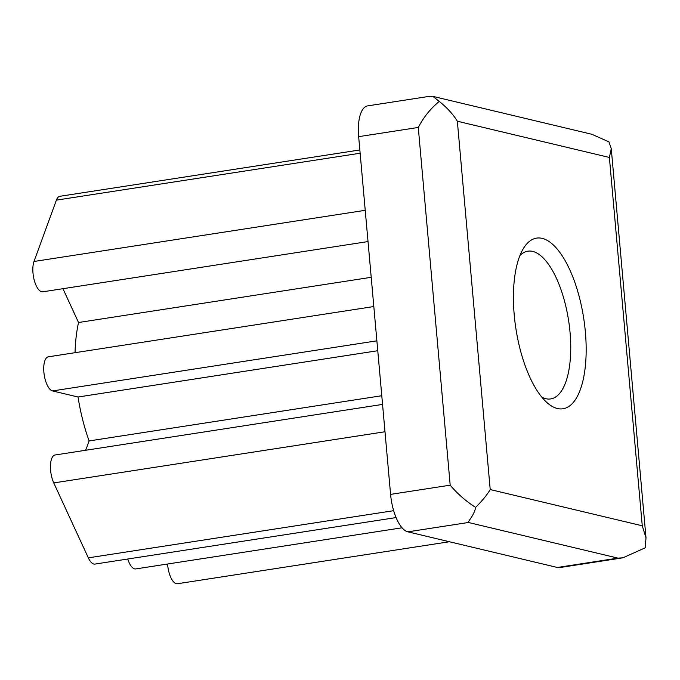 <?xml version="1.0" encoding="UTF-8"?>
<svg xmlns="http://www.w3.org/2000/svg" width="680" height="680" viewBox="0 0 680 680"><rect width="100%" height="100%" fill="white"/><g stroke="black" fill="none" stroke-linecap="round" stroke-linejoin="round"><path stroke-width="1.02" d="M432.811 96.365L591.795 134.257L608.948 141.865L611.269 148.682L609.382 157.463L457.342 121.227C453.245 114.444 447.227 107.84 439.28 101.422L432.811 96.365L429.99 96.254L367.616 105.884A34.578 13.736 -98.8 0 0 358.657 136.663L418.276 127.457C423.649 117.13 430.652 108.451 439.28 101.422M609.382 157.463L642.26 525.793L646 537.812L645.218 547.825L622.837 557.821L617.958 558.119L468.435 522.486C468.299 520.608 474.181 515.338 475.626 507.408C465.774 501.067 457.3 493.654 450.194 485.171L418.276 127.457M475.626 507.408C482.358 500.625 487.22 494.675 490.212 489.558L642.26 525.793M622.837 557.821L559.631 567.579A34.578 13.736 -98.8 0 1 557.387 567.477L407.864 531.837A34.578 13.736 -98.8 0 1 390.583 494.377L358.657 136.663M519.911 255.587A74.749 29.682 -98.8 0 1 527.85 251.183A74.749 29.682 -98.8 0 1 532.687 251.404A74.749 29.682 -98.8 0 1 569.423 326.459A74.749 29.682 -98.8 0 1 550.673 398.922A74.749 29.682 -98.8 0 1 545.836 398.701A74.749 29.682 -98.8 0 1 541.773 397.12M557.387 408.51A86.36 34.297 81.2 0 0 581.451 306.043A86.36 34.297 81.2 0 0 523.243 248.752A86.36 34.297 81.2 0 0 515.899 328.661A86.36 34.297 81.2 0 0 547.009 402.628A86.36 34.297 81.2 0 0 557.387 408.51M396.075 517.573L94.928 564.086A17.289 6.868 -98.8 0 1 88.323 557.846L53.762 482.919A17.289 6.868 -98.8 0 1 50.481 465.222A17.289 6.868 -98.8 0 1 55.08 454.988L382.551 404.404M85.706 450.262L89.105 440.929A103.734 41.2 -98.8 0 1 78.038 397.01L52.521 390.932A17.289 6.868 -98.8 0 1 44.03 373.567A17.289 6.868 -98.8 0 1 48.365 356.813L373.822 306.544M75.047 352.69A103.734 41.2 -98.8 0 1 78.54 322.507L62.942 288.694M368.016 241.57L42.746 291.813A17.289 6.868 -98.8 0 1 34.467 280.976A17.289 6.868 -98.8 0 1 34 261.477L56.397 200.132A17.289 6.868 -98.8 0 1 59.874 196.291L359.848 149.957M449.404 541.739L177.42 583.746A17.289 6.868 -98.8 0 1 167.586 564.009M402.05 527.79L135.728 568.931A17.289 6.868 -98.8 0 1 127.721 559.019M78.54 322.507L371.212 277.304M78.038 397.01L377.765 350.719M89.105 440.929L381.777 395.726M457.342 121.227L490.212 489.558M557.387 567.477L617.958 558.119M407.864 531.837L468.435 522.486M390.583 494.377L450.194 485.171M56.397 200.132L360.137 153.221M34 261.477L365.228 210.316M52.521 390.932L376.881 340.833M53.762 482.919L384.99 431.757M88.323 557.846L393.652 510.68M646 537.812L611.269 148.682"/></g></svg>
